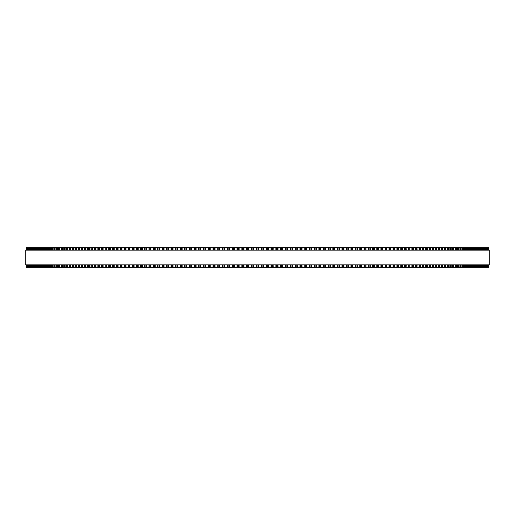 <?xml version="1.0" encoding="UTF-8"?>
<svg xmlns="http://www.w3.org/2000/svg" width="515" height="515" viewBox="0 0 515 515"><rect width="100%" height="100%" fill="white"/><g stroke="black" fill="none" stroke-linecap="round" stroke-linejoin="round"><path stroke-width="0.77" d="M488.619 267.272L488.619 264.832L488.619 267.272L488.613 264.832L488.619 267.272L208.195 267.272L208.208 264.832M488.619 247.728L488.619 250.168L488.619 247.728L488.613 250.168L488.619 247.728L208.195 247.728L208.208 250.168M208.195 264.832L208.195 267.272L198.739 267.272L198.751 264.832M208.195 250.168L208.195 247.728L198.739 247.728L198.751 250.168M198.739 264.832L198.739 267.272L184.75 267.272L184.776 264.832M198.739 250.168L198.739 247.728L184.75 247.728L184.776 250.168M184.75 264.832L184.75 267.272L180.147 267.272L180.173 264.832M184.75 250.168L184.75 247.728L180.147 247.728L180.173 250.168M180.147 264.832L180.147 267.272L175.583 267.272L175.609 264.832M180.147 250.168L180.147 247.728L175.583 247.728L175.609 250.168M175.583 264.832L175.583 267.272L171.051 267.272L171.083 264.832M175.583 250.168L175.583 247.728L171.051 247.728L171.083 250.168M171.051 264.832L171.051 267.272L166.557 267.272L166.596 264.832M171.051 250.168L171.051 247.728L166.557 247.728L166.596 250.168M166.557 264.832L166.557 267.272L162.109 267.272L162.148 264.832M166.557 250.168L166.557 247.728L162.109 247.728L162.148 250.168M162.109 264.832L162.109 267.272L157.693 267.272L157.738 264.832M162.109 250.168L162.109 247.728L157.693 247.728L157.738 250.168M157.693 264.832L157.693 267.272L153.328 267.272L153.38 264.832M157.693 250.168L157.693 247.728L153.328 247.728L153.38 250.168M153.328 264.832L153.328 267.272L149.009 267.272L149.06 264.832M153.328 250.168L153.328 247.728L149.009 247.728L149.06 250.168M149.009 264.832L149.009 267.272L144.734 267.272L144.792 264.832M149.009 250.168L149.009 247.728L144.734 247.728L144.792 250.168M144.734 264.832L144.734 267.272L140.518 267.272L140.576 264.832M144.734 250.168L144.734 247.728L140.518 247.728L140.576 250.168M140.518 264.832L140.518 267.272L136.411 267.272M140.518 250.168L140.518 247.728L136.411 247.728M136.346 264.832L136.346 267.272L132.304 267.272M136.346 250.168L136.346 247.728L132.304 247.728M132.226 264.832L132.226 267.272L128.248 267.272M132.226 250.168L132.226 247.728L128.248 247.728M128.164 264.832L128.164 267.272L124.244 267.272M128.164 250.168L128.164 247.728L124.244 247.728M124.16 264.832L124.16 267.272L120.31 267.272M124.16 250.168L124.16 247.728L120.31 247.728M120.214 264.832L120.214 267.272L116.429 267.272M120.214 250.168L120.214 247.728L116.429 247.728M116.332 264.832L116.332 267.272L112.611 267.272M116.332 250.168L116.332 247.728L112.611 247.728M112.508 264.832L112.508 267.272L108.865 267.272M112.508 250.168L112.508 247.728L108.865 247.728M108.755 264.832L108.755 267.272L105.176 267.272M108.755 250.168L108.755 247.728L105.176 247.728M105.06 264.832L105.06 267.272L101.564 267.272M105.06 250.168L105.06 247.728L101.564 247.728M101.436 264.832L101.436 267.272L98.011 267.272M101.436 250.168L101.436 247.728L98.011 247.728M97.882 264.832L97.882 267.272L94.4 267.272L94.548 264.832M97.882 250.168L97.882 247.728L94.4 247.728L94.548 250.168M94.4 264.832L94.4 267.272L90.988 267.272L91.129 264.832M94.4 250.168L94.4 247.728L90.988 247.728L91.129 250.168M90.988 264.832L90.988 267.272L87.647 267.272L87.782 264.832M90.988 250.168L90.988 247.728L87.647 247.728L87.782 250.168M87.647 264.832L87.647 267.272L84.383 267.272L84.512 264.832M87.647 250.168L87.647 247.728L84.383 247.728L84.512 250.168M84.383 264.832L84.383 267.272L81.196 267.272L81.319 264.832M84.383 250.168L84.383 247.728L81.196 247.728L81.319 250.168M81.196 264.832L81.196 267.272L78.093 267.272L78.203 264.832M81.196 250.168L81.196 247.728L78.093 247.728L78.203 250.168M78.093 264.832L78.093 267.272L75.061 267.272L75.171 264.832M78.093 250.168L78.093 247.728L75.061 247.728L75.171 250.168M75.061 264.832L75.061 267.272L72.113 267.272L72.216 264.832M75.061 250.168L75.061 247.728L72.113 247.728L72.216 250.168M72.113 264.832L72.113 267.272L69.248 267.272L69.345 264.832M72.113 250.168L72.113 247.728L69.248 247.728L69.345 250.168M69.248 264.832L69.248 267.272L66.467 267.272L66.557 264.832M69.248 250.168L69.248 247.728L66.467 247.728L66.557 250.168M66.467 264.832L66.467 267.272L63.77 267.272L63.854 264.832M66.467 250.168L66.467 247.728L63.77 247.728L63.854 250.168M63.77 264.832L63.77 267.272L61.156 267.272L61.234 264.832M63.77 250.168L63.77 247.728L61.156 247.728L61.234 250.168M61.156 264.832L61.156 267.272L58.633 267.272L58.704 264.832M61.156 250.168L61.156 247.728L58.633 247.728L58.704 250.168M58.633 264.832L58.633 267.272L56.199 267.272L56.264 264.832M58.633 250.168L58.633 247.728L56.199 247.728L56.264 250.168M56.199 264.832L56.199 267.272L53.85 267.272L53.914 264.832M56.199 250.168L56.199 247.728L53.85 247.728L53.914 250.168M53.85 264.832L53.85 267.272L51.597 267.272L51.648 264.832M53.85 250.168L53.85 247.728L51.597 247.728L51.648 250.168M51.597 264.832L51.597 267.272L49.427 267.272L49.479 264.832M51.597 250.168L51.597 247.728L49.427 247.728L49.479 250.168M49.427 264.832L49.427 267.272L47.354 267.272L47.399 264.832M49.427 250.168L49.427 247.728L47.354 247.728L47.399 250.168M47.354 264.832L47.354 267.272L45.378 267.272L45.417 264.832M47.354 250.168L47.354 247.728L45.378 247.728L45.417 250.168M45.378 264.832L45.378 267.272L43.492 267.272L43.53 264.832M45.378 250.168L45.378 247.728L43.492 247.728L43.53 250.168M43.492 264.832L43.492 267.272L41.702 267.272L41.734 264.832M43.492 250.168L43.492 247.728L41.702 247.728L41.734 250.168M41.702 264.832L41.702 267.272L40.003 267.272L40.035 264.832M41.702 250.168L41.702 247.728L40.003 247.728L40.035 250.168M40.003 264.832L40.003 267.272L38.406 267.272L38.432 264.832M40.003 250.168L40.003 247.728L38.406 247.728L38.432 250.168M38.406 264.832L38.406 267.272L35.503 267.272L35.522 264.832M38.406 250.168L38.406 247.728L35.503 247.728L35.522 250.168M35.503 264.832L35.503 267.272L34.196 267.272L34.215 264.832M35.503 250.168L35.503 247.728L34.196 247.728L34.215 250.168M34.196 264.832L34.196 267.272L30.874 267.272L30.887 264.832M34.196 250.168L34.196 247.728L30.874 247.728L30.887 250.168M30.874 264.832L30.874 267.272L27.855 267.272L27.862 264.832M30.874 250.168L30.874 247.728L27.855 247.728L27.862 250.168M27.855 250.168L27.855 247.728L26.381 247.728L26.387 250.168L26.381 247.728M27.855 264.832L27.855 267.272L26.381 267.272L26.387 264.832L26.381 267.272M237.029 247.728L237.029 250.168L237.029 247.728M237.029 267.272L237.029 264.832L237.029 267.272M241.876 247.728L241.876 250.168L241.876 247.728M241.876 267.272L241.876 264.832L241.876 267.272M246.73 247.728L246.73 250.168L246.737 247.728M246.73 267.272L246.73 264.832L246.737 267.272M268.27 267.272L268.27 264.832L268.334 267.272M268.27 247.728L268.27 250.168L268.334 247.728M273.124 267.272L273.124 264.832L273.188 267.272M273.124 247.728L273.124 250.168L273.188 247.728M277.971 267.272L277.971 264.832L278.036 267.272M277.971 247.728L277.971 250.168L278.036 247.728M282.812 267.272L282.812 264.832L282.87 267.272M282.812 247.728L282.812 250.168L282.87 247.728M287.64 267.272L287.64 264.832L287.692 267.272M287.64 247.728L287.64 250.168L287.692 247.728M292.456 267.272L292.456 264.832L292.501 267.272M292.456 247.728L292.456 250.168L292.501 247.728M297.258 267.272L297.258 264.832L297.297 267.272M297.258 247.728L297.258 250.168L297.297 247.728M302.041 267.272L302.041 264.832L302.073 267.272M302.041 247.728L302.041 250.168L302.073 247.728M311.543 267.272L311.543 264.832L311.562 267.272M311.543 247.728L311.543 250.168L311.562 247.728M488.529 247.728L488.529 250.168L488.529 247.728M488.529 267.272L488.529 264.832L488.529 267.272M488.336 247.728L488.336 250.168L488.336 247.728M488.336 267.272L488.336 264.832L488.336 267.272M488.04 247.728L488.04 250.168L488.04 247.728M488.04 267.272L488.04 264.832L488.04 267.272M487.641 247.728L487.641 250.168L487.641 247.728M487.641 267.272L487.641 264.832L487.641 267.272M487.139 250.168L487.139 247.728L487.145 250.168M487.139 264.832L487.139 267.272L487.145 264.832M486.533 247.728L486.533 250.168L486.54 247.728M486.533 267.272L486.533 264.832L486.54 267.272M485.832 247.728L485.832 250.168L485.838 247.728M485.832 267.272L485.832 264.832L485.838 267.272M485.021 247.728L485.021 250.168L485.033 247.728M485.021 267.272L485.021 264.832L485.033 267.272M484.113 250.168L484.113 247.728L484.126 250.168M484.113 264.832L484.113 267.272L484.126 264.832M483.109 247.728L483.109 250.168L483.115 247.728M483.109 267.272L483.109 264.832L483.115 267.272M481.995 247.728L481.995 250.168L482.014 247.728M481.995 267.272L481.995 264.832L482.014 267.272M480.785 250.168L480.785 247.728L480.804 250.168M480.785 264.832L480.785 267.272L480.804 264.832M479.478 250.168L479.478 247.728L479.497 250.168M479.478 264.832L479.478 267.272L479.497 264.832M478.075 247.728L478.075 250.168L478.094 247.728M478.075 267.272L478.075 264.832L478.094 267.272M476.568 250.168L476.568 247.728L476.594 250.168M476.568 264.832L476.568 267.272L476.594 264.832M474.965 250.168L474.965 247.728L474.997 250.168M474.965 264.832L474.965 267.272L474.997 264.832M473.266 250.168L473.266 247.728L473.298 250.168M473.266 264.832L473.266 267.272L473.298 264.832M471.47 250.168L471.47 247.728L471.508 250.168M471.47 264.832L471.47 267.272L471.508 264.832M469.583 250.168L469.583 247.728L469.622 250.168M469.583 264.832L469.583 267.272L469.622 264.832M467.601 250.168L467.601 247.728L467.646 250.168M467.601 264.832L467.601 267.272L467.646 264.832M465.521 250.168L465.521 247.728L465.573 250.168M465.521 264.832L465.521 267.272L465.573 264.832M463.352 250.168L463.352 247.728L463.403 250.168M463.352 264.832L463.352 267.272L463.403 264.832M461.086 250.168L461.086 247.728L461.15 250.168M461.086 264.832L461.086 267.272L461.15 264.832M458.736 250.168L458.736 247.728L458.801 250.168M458.736 264.832L458.736 267.272L458.801 264.832M456.296 250.168L456.296 247.728L456.367 250.168M456.296 264.832L456.296 267.272L456.367 264.832M453.767 250.168L453.767 247.728L453.844 250.168M453.767 264.832L453.767 267.272L453.844 264.832M451.146 250.168L451.146 247.728L451.23 250.168M451.146 264.832L451.146 267.272L451.23 264.832M448.443 250.168L448.443 247.728L448.533 250.168M448.443 264.832L448.443 267.272L448.533 264.832M445.655 250.168L445.655 247.728L445.752 250.168M445.655 264.832L445.655 267.272L445.752 264.832M442.784 250.168L442.784 247.728L442.887 250.168M442.784 264.832L442.784 267.272L442.887 264.832M439.829 250.168L439.829 247.728L439.939 250.168M439.829 264.832L439.829 267.272L439.939 264.832M436.797 250.168L436.797 247.728L436.907 250.168M436.797 264.832L436.797 267.272L436.907 264.832M433.681 250.168L433.681 247.728L433.804 250.168M433.681 264.832L433.681 267.272L433.804 264.832M430.489 250.168L430.489 247.728L430.617 250.168M430.489 264.832L430.489 267.272L430.617 264.832M427.218 250.168L427.218 247.728L427.353 250.168M427.218 264.832L427.218 267.272L427.353 264.832M423.871 250.168L423.871 247.728L424.012 250.168M423.871 264.832L423.871 267.272L424.012 264.832M420.452 250.168L420.452 247.728L420.601 250.168M420.452 264.832L420.452 267.272L420.601 264.832M416.989 247.728L417.118 250.168M416.989 267.272L417.118 264.832M413.436 247.728L413.564 250.168M413.436 267.272L413.564 264.832M409.824 247.728L409.94 250.168M409.824 267.272L409.94 264.832M406.135 247.728L406.245 250.168M406.135 267.272L406.245 264.832M402.389 247.728L402.492 250.168M402.389 267.272L402.492 264.832M398.571 247.728L398.668 250.168M398.571 267.272L398.668 264.832M394.69 247.728L394.786 250.168M394.69 267.272L394.786 264.832M390.756 247.728L390.84 250.168M390.756 267.272L390.84 264.832M386.752 247.728L386.836 250.168M386.752 267.272L386.836 264.832M382.697 247.728L382.774 250.168M382.697 267.272L382.774 264.832M378.589 247.728L378.654 250.168M378.589 267.272L378.654 264.832M374.424 250.168L374.424 247.728L374.482 250.168M374.424 264.832L374.424 267.272L374.482 264.832M370.208 250.168L370.208 247.728L370.266 250.168M370.208 264.832L370.208 267.272L370.266 264.832M365.94 250.168L365.94 247.728L365.991 250.168M365.94 264.832L365.94 267.272L365.991 264.832M361.62 250.168L361.62 247.728L361.672 250.168M361.62 264.832L361.62 267.272L361.672 264.832M357.262 250.168L357.262 247.728L357.307 250.168M357.262 264.832L357.262 267.272L357.307 264.832M352.852 250.168L352.852 247.728L352.891 250.168M352.852 264.832L352.852 267.272L352.891 264.832M348.404 250.168L348.404 247.728L348.443 250.168M348.404 264.832L348.404 267.272L348.443 264.832M343.917 250.168L343.917 247.728L343.949 250.168M343.917 264.832L343.917 267.272L343.949 264.832M339.391 250.168L339.391 247.728L339.417 250.168M339.391 264.832L339.391 267.272L339.417 264.832M334.827 250.168L334.827 247.728L334.853 250.168M334.827 264.832L334.827 267.272L334.853 264.832M330.224 250.168L330.224 247.728L330.25 250.168M330.224 264.832L330.224 267.272L330.25 264.832M325.596 247.728L325.596 250.168L325.615 247.728M325.596 267.272L325.596 264.832L325.615 267.272M320.935 247.728L320.935 250.168L320.954 247.728M320.935 267.272L320.935 264.832L320.954 267.272M316.249 250.168L316.249 247.728L316.262 250.168M316.249 264.832L316.249 267.272L316.262 264.832M306.792 250.168L306.792 247.728L306.805 250.168M306.792 264.832L306.792 267.272L306.805 264.832M489.25 250.168L25.75 250.168L25.75 264.832L489.25 264.832L489.25 250.168M256.451 267.272L256.451 264.832M256.451 250.168L256.451 247.728M253.689 267.272L253.689 264.832M253.689 250.168L253.689 247.728M253.161 267.272L253.161 264.832M253.161 250.168L253.161 247.728M252.093 267.272L252.093 264.832M252.093 250.168L252.093 247.728M251.59 267.272L251.59 264.832M251.59 250.168L251.59 247.728M248.822 267.272L248.822 264.832M248.822 250.168L248.822 247.728M248.294 267.272L248.294 264.832M248.294 250.168L248.294 247.728M247.219 267.272L247.219 264.832M247.219 250.168L247.219 247.728M243.968 267.272L243.968 264.832M243.968 250.168L243.968 247.728M243.428 267.272L243.428 264.832M243.428 250.168L243.428 247.728M242.353 267.272L242.353 264.832M242.353 250.168L242.353 247.728M239.115 267.272L239.115 264.832M239.115 250.168L239.115 247.728M238.567 267.272L238.567 264.832M238.567 250.168L238.567 247.728M237.492 267.272L237.492 264.832M237.492 250.168L237.492 247.728M234.274 267.272L234.274 264.832M234.274 250.168L234.274 247.728M233.713 267.272L233.713 264.832M233.713 250.168L233.713 247.728M232.645 267.272L232.645 264.832M232.645 250.168L232.645 247.728M232.188 267.272L232.188 264.832L232.188 267.272M232.188 250.168L232.188 247.728L232.188 250.168M229.439 267.272L229.439 264.832M229.439 250.168L229.439 247.728M228.872 267.272L228.872 264.832M228.872 250.168L228.872 247.728M227.804 267.272L227.804 264.832M227.804 250.168L227.804 247.728M227.36 267.272L227.36 264.832L227.36 267.272M227.36 250.168L227.36 247.728L227.36 250.168M224.624 267.272L224.624 264.832M224.624 250.168L224.624 247.728M224.044 267.272L224.044 264.832M224.044 250.168L224.044 247.728M222.982 267.272L222.982 264.832M222.982 250.168L222.982 247.728M222.544 267.272L222.544 264.832L222.544 267.272M222.544 250.168L222.544 247.728L222.544 250.168M219.815 267.272L219.815 264.832M219.815 250.168L219.815 247.728M219.229 267.272L219.229 264.832M219.229 250.168L219.229 247.728M218.167 267.272L218.167 264.832M218.167 250.168L218.167 247.728M217.748 267.272L217.748 264.832L217.742 267.272M217.748 250.168L217.748 247.728L217.742 250.168M215.025 267.272L215.025 264.832M215.025 250.168L215.025 247.728M214.433 267.272L214.433 264.832M214.433 250.168L214.433 247.728M213.377 267.272L213.377 264.832M213.377 250.168L213.377 247.728M212.965 267.272L212.965 264.832L212.959 267.272M212.965 250.168L212.965 247.728L212.959 250.168M210.255 267.272L210.255 264.832M210.255 250.168L210.255 247.728M209.65 267.272L209.65 264.832M209.65 250.168L209.65 247.728M208.601 267.272L208.601 264.832M208.601 250.168L208.601 247.728M205.511 267.272L205.511 264.832M205.511 250.168L205.511 247.728M204.899 267.272L204.899 264.832M204.899 250.168L204.899 247.728M203.85 267.272L203.85 264.832M203.85 250.168L203.85 247.728M203.47 267.272L203.47 264.832L203.457 267.272M203.47 250.168L203.47 247.728L203.457 250.168M200.786 267.272L200.786 264.832M200.786 250.168L200.786 247.728M200.161 267.272L200.161 264.832M200.161 250.168L200.161 247.728M199.125 267.272L199.125 264.832M199.125 250.168L199.125 247.728M196.08 267.272L196.08 264.832M196.08 250.168L196.08 247.728M195.455 267.272L195.455 264.832M195.455 250.168L195.455 247.728M194.419 267.272L194.419 264.832M194.419 250.168L194.419 247.728M194.065 267.272L194.065 264.832L194.046 267.272M194.065 250.168L194.065 247.728L194.046 250.168M191.413 267.272L191.413 264.832M191.413 250.168L191.413 247.728M190.775 267.272L190.775 264.832M190.775 250.168L190.775 247.728M189.745 267.272L189.745 264.832M189.745 250.168L189.745 247.728M189.404 267.272L189.404 264.832L189.385 267.272M189.404 250.168L189.404 247.728L189.385 250.168M186.765 267.272L186.765 264.832M186.765 250.168L186.765 247.728M186.127 267.272L186.127 264.832M186.127 250.168L186.127 247.728M185.104 267.272L185.104 264.832M185.104 250.168L185.104 247.728M182.155 267.272L182.155 264.832M182.155 250.168L182.155 247.728M181.505 267.272L181.505 264.832M181.505 250.168L181.505 247.728M180.495 267.272L180.495 264.832M180.495 250.168L180.495 247.728M177.572 267.272L177.572 264.832M177.572 250.168L177.572 247.728M176.922 267.272L176.922 264.832M176.922 250.168L176.922 247.728M175.918 267.272L175.918 264.832M175.918 250.168L175.918 247.728M173.034 267.272L173.034 264.832M173.034 250.168L173.034 247.728M172.37 267.272L172.37 264.832M172.37 250.168L172.37 247.728M171.373 267.272L171.373 264.832M171.373 250.168L171.373 247.728M168.527 267.272L168.527 264.832M168.527 250.168L168.527 247.728M167.858 267.272L167.858 264.832M167.858 250.168L167.858 247.728M166.873 267.272L166.873 264.832M166.873 250.168L166.873 247.728M164.06 267.272L164.06 264.832M164.06 250.168L164.06 247.728M163.39 267.272L163.39 264.832M163.39 250.168L163.39 247.728M162.405 267.272L162.405 264.832M162.405 250.168L162.405 247.728M159.637 267.272L159.637 264.832M159.637 250.168L159.637 247.728M158.961 267.272L158.961 264.832M158.961 250.168L158.961 247.728M157.989 267.272L157.989 264.832M157.989 250.168L157.989 247.728M155.253 267.272L155.253 264.832M155.253 250.168L155.253 247.728M154.571 267.272L154.571 264.832M154.571 250.168L154.571 247.728M153.612 267.272L153.612 264.832M153.612 250.168L153.612 247.728M150.921 267.272L150.921 264.832M150.921 250.168L150.921 247.728M150.232 267.272L150.232 264.832M150.232 250.168L150.232 247.728M149.279 267.272L149.279 264.832M149.279 250.168L149.279 247.728M146.627 267.272L146.627 264.832M146.627 250.168L146.627 247.728M145.938 267.272L145.938 264.832M145.938 250.168L145.938 247.728M144.998 267.272L144.998 264.832M144.998 250.168L144.998 247.728M142.391 267.272L142.391 264.832M142.391 250.168L142.391 247.728M141.696 267.272L141.696 264.832M141.696 250.168L141.696 247.728M140.769 267.272L140.769 264.832M140.769 250.168L140.769 247.728M138.2 267.272L138.2 264.832M138.2 250.168L138.2 247.728M137.505 267.272L137.505 264.832M137.505 250.168L137.505 247.728M136.591 267.272L136.591 264.832M136.591 250.168L136.591 247.728M134.067 267.272L134.067 264.832M134.067 250.168L134.067 247.728M133.366 267.272L133.366 264.832M133.366 250.168L133.366 247.728M132.464 267.272L132.464 264.832M132.464 250.168L132.464 247.728M129.986 267.272L129.986 264.832M129.986 250.168L129.986 247.728M129.284 267.272L129.284 264.832M129.284 250.168L129.284 247.728M128.389 267.272L128.389 264.832M128.389 250.168L128.389 247.728M125.963 267.272L125.963 264.832M125.963 250.168L125.963 247.728M125.261 267.272L125.261 264.832M125.261 250.168L125.261 247.728M124.379 267.272L124.379 264.832M124.379 250.168L124.379 247.728M121.997 267.272L121.997 264.832M121.997 250.168L121.997 247.728M121.289 267.272L121.289 264.832M121.289 250.168L121.289 247.728M120.426 267.272L120.426 264.832M120.426 250.168L120.426 247.728M118.096 267.272L118.096 264.832M118.096 250.168L118.096 247.728M117.388 267.272L117.388 264.832M117.388 250.168L117.388 247.728M116.532 267.272L116.532 264.832M116.532 250.168L116.532 247.728M114.253 267.272L114.253 264.832M114.253 250.168L114.253 247.728M113.538 267.272L113.538 264.832M113.538 250.168L113.538 247.728M112.701 267.272L112.701 264.832M112.701 250.168L112.701 247.728M110.474 267.272L110.474 264.832M110.474 250.168L110.474 247.728M109.759 267.272L109.759 264.832M109.759 250.168L109.759 247.728M108.935 267.272L108.935 264.832M108.935 250.168L108.935 247.728M106.76 267.272L106.76 264.832M106.76 250.168L106.76 247.728M106.045 267.272L106.045 264.832M106.045 250.168L106.045 247.728M105.234 267.272L105.234 264.832M105.234 250.168L105.234 247.728M103.116 267.272L103.116 264.832M103.116 250.168L103.116 247.728M102.401 267.272L102.401 264.832M102.401 250.168L102.401 247.728M101.603 267.272L101.603 264.832M101.603 250.168L101.603 247.728M99.537 267.272L99.537 264.832M99.537 250.168L99.537 247.728M98.822 267.272L98.822 264.832M98.822 250.168L98.822 247.728M98.043 267.272L98.043 264.832M98.043 250.168L98.043 247.728M96.028 267.272L96.028 264.832M96.028 250.168L96.028 247.728M95.314 267.272L95.314 264.832M95.314 250.168L95.314 247.728M92.591 267.272L92.591 264.832M92.591 250.168L92.591 247.728M91.876 267.272L91.876 264.832M91.876 250.168L91.876 247.728M89.23 267.272L89.23 264.832M89.23 250.168L89.23 247.728M88.516 267.272L88.516 264.832M88.516 250.168L88.516 247.728M85.941 267.272L85.941 264.832M85.941 250.168L85.941 247.728M85.226 267.272L85.226 264.832M85.226 250.168L85.226 247.728M82.728 267.272L82.728 264.832M82.728 250.168L82.728 247.728M82.02 267.272L82.02 264.832M82.02 250.168L82.02 247.728M79.593 267.272L79.593 264.832M79.593 250.168L79.593 247.728M78.885 267.272L78.885 264.832M78.885 250.168L78.885 247.728M76.542 267.272L76.542 264.832M76.542 250.168L76.542 247.728M75.834 267.272L75.834 264.832M75.834 250.168L75.834 247.728M73.568 267.272L73.568 264.832M73.568 250.168L73.568 247.728M72.86 267.272L72.86 264.832M72.86 250.168L72.86 247.728M70.671 267.272L70.671 264.832M70.671 250.168L70.671 247.728M69.969 267.272L69.969 264.832M69.969 250.168L69.969 247.728M67.864 267.272L67.864 264.832M67.864 250.168L67.864 247.728M67.162 267.272L67.162 264.832M67.162 250.168L67.162 247.728M65.141 267.272L65.141 264.832M65.141 250.168L65.141 247.728M64.439 267.272L64.439 264.832M64.439 250.168L64.439 247.728M62.502 267.272L62.502 264.832M62.502 250.168L62.502 247.728M61.806 267.272L61.806 264.832M61.806 250.168L61.806 247.728M59.946 267.272L59.946 264.832M59.946 250.168L59.946 247.728M59.257 267.272L59.257 264.832M59.257 250.168L59.257 247.728M57.48 267.272L57.48 264.832M57.48 250.168L57.48 247.728M56.792 267.272L56.792 264.832M56.792 250.168L56.792 247.728M55.105 267.272L55.105 264.832M55.105 250.168L55.105 247.728M54.423 267.272L54.423 264.832M54.423 250.168L54.423 247.728M52.82 267.272L52.82 264.832M52.82 250.168L52.82 247.728M52.144 267.272L52.144 264.832M52.144 250.168L52.144 247.728M50.625 267.272L50.625 264.832M50.625 250.168L50.625 247.728M49.949 267.272L49.949 264.832M49.949 250.168L49.949 247.728M48.519 267.272L48.519 264.832M48.519 250.168L48.519 247.728M47.85 267.272L47.85 264.832M47.85 250.168L47.85 247.728M46.511 267.272L46.511 264.832M46.511 250.168L46.511 247.728M45.848 267.272L45.848 264.832M45.848 250.168L45.848 247.728M44.593 267.272L44.593 264.832M44.593 250.168L44.593 247.728M43.936 267.272L43.936 264.832M43.936 250.168L43.936 247.728M42.771 267.272L42.771 264.832M42.771 250.168L42.771 247.728M42.121 267.272L42.121 264.832M42.121 250.168L42.121 247.728M41.046 267.272L41.046 264.832M41.046 250.168L41.046 247.728M40.402 267.272L40.402 264.832M40.402 250.168L40.402 247.728M39.417 267.272L39.417 264.832M39.417 250.168L39.417 247.728M38.78 267.272L38.78 264.832M38.78 250.168L38.78 247.728M37.878 267.272L37.878 264.832M37.878 250.168L37.878 247.728M37.247 267.272L37.247 264.832M37.247 250.168L37.247 247.728M36.925 267.272L36.925 264.832L36.906 267.272M36.925 250.168L36.925 247.728L36.906 250.168M36.443 267.272L36.443 264.832M36.443 250.168L36.443 247.728M35.825 267.272L35.825 264.832M35.825 250.168L35.825 247.728M35.11 267.272L35.11 264.832M35.11 250.168L35.11 247.728M34.492 267.272L34.492 264.832M34.492 250.168L34.492 247.728M33.868 267.272L33.868 264.832M33.868 250.168L33.868 247.728M33.263 267.272L33.263 264.832M33.263 250.168L33.263 247.728M33.005 267.272L33.005 264.832L32.986 267.272M33.005 250.168L33.005 247.728L32.986 250.168M32.728 267.272L32.728 264.832M32.728 250.168L32.728 247.728M32.13 267.272L32.13 264.832M32.13 250.168L32.13 247.728M31.891 267.272L31.891 264.832L31.885 267.272M31.891 250.168L31.891 247.728L31.885 250.168M31.692 267.272L31.692 264.832M31.692 250.168L31.692 247.728M31.1 267.272L31.1 264.832M31.1 250.168L31.1 247.728M30.752 267.272L30.752 264.832M30.752 250.168L30.752 247.728M30.166 267.272L30.166 264.832M30.166 250.168L30.166 247.728M29.979 267.272L29.979 264.832L29.967 267.272M29.979 250.168L29.979 247.728L29.967 250.168M29.915 267.272L29.915 264.832M29.915 250.168L29.915 247.728M29.342 267.272L29.342 264.832M29.342 250.168L29.342 247.728M29.168 267.272L29.168 264.832L29.162 267.272M29.168 250.168L29.168 247.728L29.162 250.168M28.615 267.272L28.615 264.832M28.615 250.168L28.615 247.728M28.467 267.272L28.467 264.832L28.46 267.272M28.467 250.168L28.467 247.728L28.46 250.168M27.984 267.272L27.984 264.832M27.984 250.168L27.984 247.728M27.462 267.272L27.462 264.832M27.462 250.168L27.462 247.728M27.359 267.272L27.359 264.832L27.359 267.272M27.359 250.168L27.359 247.728L27.359 250.168M27.038 267.272L27.038 264.832M27.038 250.168L27.038 247.728M26.96 267.272L26.96 264.832L26.96 267.272M26.96 250.168L26.96 247.728L26.96 250.168M26.722 267.272L26.722 264.832M26.722 250.168L26.722 247.728M26.664 267.272L26.664 264.832L26.664 267.272M26.664 250.168L26.664 247.728L26.664 250.168M26.503 267.272L26.503 264.832M26.503 250.168L26.503 247.728M26.471 267.272L26.471 264.832L26.471 267.272M26.471 250.168L26.471 247.728L26.471 250.168M488.497 267.272L488.497 264.832M488.497 250.168L488.497 247.728M488.278 267.272L488.278 264.832M488.278 250.168L488.278 247.728M487.963 267.272L487.963 264.832M487.963 250.168L487.963 247.728M487.538 267.272L487.538 264.832M487.538 250.168L487.538 247.728M487.016 267.272L487.016 264.832M487.016 250.168L487.016 247.728M486.385 267.272L486.385 264.832M486.385 250.168L486.385 247.728M485.658 267.272L485.658 264.832M485.658 250.168L485.658 247.728M485.085 267.272L485.085 264.832M485.085 250.168L485.085 247.728M484.834 267.272L484.834 264.832M484.834 250.168L484.834 247.728M484.248 267.272L484.248 264.832M484.248 250.168L484.248 247.728M483.9 267.272L483.9 264.832M483.9 250.168L483.9 247.728M483.308 267.272L483.308 264.832M483.308 250.168L483.308 247.728M482.87 267.272L482.87 264.832M482.87 250.168L482.87 247.728M482.272 267.272L482.272 264.832M482.272 250.168L482.272 247.728M481.737 267.272L481.737 264.832M481.737 250.168L481.737 247.728M481.132 267.272L481.132 264.832M481.132 250.168L481.132 247.728M480.508 267.272L480.508 264.832M480.508 250.168L480.508 247.728M479.89 267.272L479.89 264.832M479.89 250.168L479.89 247.728M479.175 267.272L479.175 264.832M479.175 250.168L479.175 247.728M478.557 267.272L478.557 264.832M478.557 250.168L478.557 247.728M477.753 267.272L477.753 264.832M477.753 250.168L477.753 247.728M477.122 267.272L477.122 264.832M477.122 250.168L477.122 247.728M476.221 267.272L476.221 264.832M476.221 250.168L476.221 247.728M475.583 267.272L475.583 264.832M475.583 250.168L475.583 247.728M474.598 267.272L474.598 264.832M474.598 250.168L474.598 247.728M473.955 267.272L473.955 264.832M473.955 250.168L473.955 247.728M472.879 267.272L472.879 264.832M472.879 250.168L472.879 247.728M472.229 267.272L472.229 264.832M472.229 250.168L472.229 247.728M471.064 267.272L471.064 264.832M471.064 250.168L471.064 247.728M470.407 267.272L470.407 264.832M470.407 250.168L470.407 247.728M469.152 267.272L469.152 264.832M469.152 250.168L469.152 247.728M468.489 267.272L468.489 264.832M468.489 250.168L468.489 247.728M467.15 267.272L467.15 264.832M467.15 250.168L467.15 247.728M466.481 267.272L466.481 264.832M466.481 250.168L466.481 247.728M465.051 267.272L465.051 264.832M465.051 250.168L465.051 247.728M464.376 267.272L464.376 264.832M464.376 250.168L464.376 247.728M462.856 267.272L462.856 264.832M462.856 250.168L462.856 247.728M462.18 267.272L462.18 264.832M462.18 250.168L462.18 247.728M460.577 267.272L460.577 264.832M460.577 250.168L460.577 247.728M459.895 267.272L459.895 264.832M459.895 250.168L459.895 247.728M458.208 267.272L458.208 264.832M458.208 250.168L458.208 247.728M457.52 267.272L457.52 264.832M457.52 250.168L457.52 247.728M455.743 267.272L455.743 264.832M455.743 250.168L455.743 247.728M455.054 267.272L455.054 264.832M455.054 250.168L455.054 247.728M453.194 267.272L453.194 264.832M453.194 250.168L453.194 247.728M452.498 267.272L452.498 264.832M452.498 250.168L452.498 247.728M450.561 267.272L450.561 264.832M450.561 250.168L450.561 247.728M449.859 267.272L449.859 264.832M449.859 250.168L449.859 247.728M447.838 267.272L447.838 264.832M447.838 250.168L447.838 247.728M447.136 267.272L447.136 264.832M447.136 250.168L447.136 247.728M445.031 267.272L445.031 264.832M445.031 250.168L445.031 247.728M444.329 267.272L444.329 264.832M444.329 250.168L444.329 247.728M442.14 267.272L442.14 264.832M442.14 250.168L442.14 247.728M441.432 267.272L441.432 264.832M441.432 250.168L441.432 247.728M439.166 267.272L439.166 264.832M439.166 250.168L439.166 247.728M438.458 267.272L438.458 264.832M438.458 250.168L438.458 247.728M436.115 267.272L436.115 264.832M436.115 250.168L436.115 247.728M435.407 267.272L435.407 264.832M435.407 250.168L435.407 247.728M432.98 267.272L432.98 264.832M432.98 250.168L432.98 247.728M432.272 267.272L432.272 264.832M432.272 250.168L432.272 247.728M429.774 267.272L429.774 264.832M429.774 250.168L429.774 247.728M429.059 267.272L429.059 264.832M429.059 250.168L429.059 247.728M426.484 267.272L426.484 264.832M426.484 250.168L426.484 247.728M425.77 267.272L425.77 264.832M425.77 250.168L425.77 247.728M423.124 267.272L423.124 264.832M423.124 250.168L423.124 247.728M422.409 267.272L422.409 264.832M422.409 250.168L422.409 247.728M419.686 267.272L419.686 264.832M419.686 250.168L419.686 247.728M418.972 267.272L418.972 264.832M418.972 250.168L418.972 247.728M416.957 267.272L416.957 264.832M416.957 250.168L416.957 247.728M416.178 267.272L416.178 264.832M416.178 250.168L416.178 247.728M415.463 267.272L415.463 264.832M415.463 250.168L415.463 247.728M413.397 267.272L413.397 264.832M413.397 250.168L413.397 247.728M412.599 267.272L412.599 264.832M412.599 250.168L412.599 247.728M411.884 267.272L411.884 264.832M411.884 250.168L411.884 247.728M409.766 267.272L409.766 264.832M409.766 250.168L409.766 247.728M408.955 267.272L408.955 264.832M408.955 250.168L408.955 247.728M408.24 267.272L408.24 264.832M408.24 250.168L408.24 247.728M406.065 267.272L406.065 264.832M406.065 250.168L406.065 247.728M405.241 267.272L405.241 264.832M405.241 250.168L405.241 247.728M404.526 267.272L404.526 264.832M404.526 250.168L404.526 247.728M402.299 267.272L402.299 264.832M402.299 250.168L402.299 247.728M401.462 267.272L401.462 264.832M401.462 250.168L401.462 247.728M400.747 267.272L400.747 264.832M400.747 250.168L400.747 247.728M398.468 267.272L398.468 264.832M398.468 250.168L398.468 247.728M397.612 267.272L397.612 264.832M397.612 250.168L397.612 247.728M396.904 267.272L396.904 264.832M396.904 250.168L396.904 247.728M394.574 267.272L394.574 264.832M394.574 250.168L394.574 247.728M393.711 267.272L393.711 264.832M393.711 250.168L393.711 247.728M393.003 267.272L393.003 264.832M393.003 250.168L393.003 247.728M390.621 267.272L390.621 264.832M390.621 250.168L390.621 247.728M389.739 267.272L389.739 264.832M389.739 250.168L389.739 247.728M389.037 267.272L389.037 264.832M389.037 250.168L389.037 247.728M386.611 267.272L386.611 264.832M386.611 250.168L386.611 247.728M385.716 267.272L385.716 264.832M385.716 250.168L385.716 247.728M385.014 267.272L385.014 264.832M385.014 250.168L385.014 247.728M382.536 267.272L382.536 264.832M382.536 250.168L382.536 247.728M381.634 267.272L381.634 264.832M381.634 250.168L381.634 247.728M380.933 267.272L380.933 264.832M380.933 250.168L380.933 247.728M378.409 267.272L378.409 264.832M378.409 250.168L378.409 247.728M377.495 267.272L377.495 264.832M377.495 250.168L377.495 247.728M376.8 267.272L376.8 264.832M376.8 250.168L376.8 247.728M374.231 267.272L374.231 264.832M374.231 250.168L374.231 247.728M373.304 267.272L373.304 264.832M373.304 250.168L373.304 247.728M372.609 267.272L372.609 264.832M372.609 250.168L372.609 247.728M370.002 267.272L370.002 264.832M370.002 250.168L370.002 247.728M369.062 267.272L369.062 264.832M369.062 250.168L369.062 247.728M368.373 267.272L368.373 264.832M368.373 250.168L368.373 247.728M365.721 267.272L365.721 264.832M365.721 250.168L365.721 247.728M364.768 267.272L364.768 264.832M364.768 250.168L364.768 247.728M364.079 267.272L364.079 264.832M364.079 250.168L364.079 247.728M361.388 267.272L361.388 264.832M361.388 250.168L361.388 247.728M360.429 267.272L360.429 264.832M360.429 250.168L360.429 247.728M359.747 267.272L359.747 264.832M359.747 250.168L359.747 247.728M357.011 267.272L357.011 264.832M357.011 250.168L357.011 247.728M356.039 267.272L356.039 264.832M356.039 250.168L356.039 247.728M355.363 267.272L355.363 264.832M355.363 250.168L355.363 247.728M352.595 267.272L352.595 264.832M352.595 250.168L352.595 247.728M351.61 267.272L351.61 264.832M351.61 250.168L351.61 247.728M350.94 267.272L350.94 264.832M350.94 250.168L350.94 247.728M348.127 267.272L348.127 264.832M348.127 250.168L348.127 247.728M347.142 267.272L347.142 264.832M347.142 250.168L347.142 247.728M346.473 267.272L346.473 264.832M346.473 250.168L346.473 247.728M343.627 267.272L343.627 264.832M343.627 250.168L343.627 247.728M342.63 267.272L342.63 264.832M342.63 250.168L342.63 247.728M341.966 267.272L341.966 264.832M341.966 250.168L341.966 247.728M339.082 267.272L339.082 264.832M339.082 250.168L339.082 247.728M338.078 267.272L338.078 264.832M338.078 250.168L338.078 247.728M337.428 267.272L337.428 264.832M337.428 250.168L337.428 247.728M334.505 267.272L334.505 264.832M334.505 250.168L334.505 247.728M333.495 267.272L333.495 264.832M333.495 250.168L333.495 247.728M332.844 267.272L332.844 264.832M332.844 250.168L332.844 247.728M329.896 267.272L329.896 264.832M329.896 250.168L329.896 247.728M328.873 267.272L328.873 264.832M328.873 250.168L328.873 247.728M328.235 267.272L328.235 264.832M328.235 250.168L328.235 247.728M325.255 267.272L325.255 264.832M325.255 250.168L325.255 247.728M324.225 267.272L324.225 264.832M324.225 250.168L324.225 247.728M323.587 267.272L323.587 264.832M323.587 250.168L323.587 247.728M320.581 267.272L320.581 264.832M320.581 250.168L320.581 247.728M319.545 267.272L319.545 264.832M319.545 250.168L319.545 247.728M318.92 267.272L318.92 264.832M318.92 250.168L318.92 247.728M315.875 267.272L315.875 264.832M315.875 250.168L315.875 247.728M314.839 267.272L314.839 264.832M314.839 250.168L314.839 247.728M314.214 267.272L314.214 264.832M314.214 250.168L314.214 247.728M311.15 267.272L311.15 264.832M311.15 250.168L311.15 247.728M310.101 267.272L310.101 264.832M310.101 250.168L310.101 247.728M309.489 267.272L309.489 264.832M309.489 250.168L309.489 247.728M306.399 267.272L306.399 264.832M306.399 250.168L306.399 247.728M305.35 267.272L305.35 264.832M305.35 250.168L305.35 247.728M304.745 267.272L304.745 264.832M304.745 250.168L304.745 247.728M301.623 267.272L301.623 264.832M301.623 250.168L301.623 247.728M300.567 267.272L300.567 264.832M300.567 250.168L300.567 247.728M299.975 267.272L299.975 264.832M299.975 250.168L299.975 247.728M296.833 267.272L296.833 264.832M296.833 250.168L296.833 247.728M295.771 267.272L295.771 264.832M295.771 250.168L295.771 247.728M295.185 267.272L295.185 264.832M295.185 250.168L295.185 247.728M292.018 267.272L292.018 264.832M292.018 250.168L292.018 247.728M290.956 267.272L290.956 264.832M290.956 250.168L290.956 247.728M290.376 267.272L290.376 264.832M290.376 250.168L290.376 247.728M287.196 267.272L287.196 264.832M287.196 250.168L287.196 247.728M286.128 267.272L286.128 264.832M286.128 250.168L286.128 247.728M285.561 267.272L285.561 264.832M285.561 250.168L285.561 247.728M282.355 267.272L282.355 264.832M282.355 250.168L282.355 247.728M281.287 267.272L281.287 264.832M281.287 250.168L281.287 247.728M280.726 267.272L280.726 264.832M280.726 250.168L280.726 247.728M277.508 267.272L277.508 264.832M277.508 250.168L277.508 247.728M276.433 267.272L276.433 264.832M276.433 250.168L276.433 247.728M275.886 267.272L275.886 264.832M275.886 250.168L275.886 247.728M272.647 267.272L272.647 264.832M272.647 250.168L272.647 247.728M271.572 267.272L271.572 264.832M271.572 250.168L271.572 247.728M271.032 267.272L271.032 264.832M271.032 250.168L271.032 247.728M267.781 267.272L267.781 264.832M267.781 250.168L267.781 247.728M266.706 267.272L266.706 264.832M266.706 250.168L266.706 247.728M266.178 267.272L266.178 264.832M266.178 250.168L266.178 247.728M263.41 267.272L263.41 264.832M263.41 250.168L263.41 247.728M262.908 267.272L262.908 264.832M262.908 250.168L262.908 247.728M261.839 267.272L261.839 264.832M261.839 250.168L261.839 247.728M261.311 267.272L261.311 264.832M261.311 250.168L261.311 247.728M258.549 267.272L258.549 264.832M258.549 250.168L258.549 247.728M258.034 267.272L258.034 264.832M258.034 250.168L258.034 247.728M256.966 267.272L256.966 264.832M256.966 250.168L256.966 247.728"/></g></svg>
